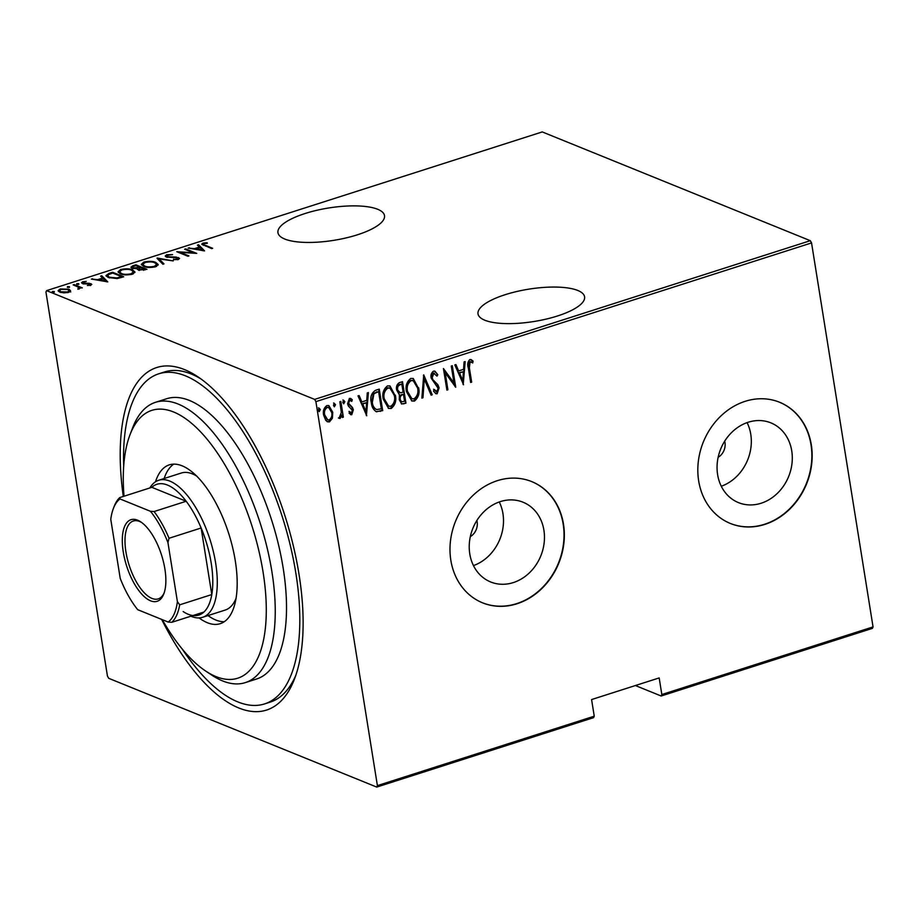 <?xml version="1.0" encoding="UTF-8"?>
<svg xmlns="http://www.w3.org/2000/svg" width="919" height="919" viewBox="0 0 919 919"><rect width="100%" height="100%" fill="white"/><g stroke="black" fill="none" stroke-linecap="round" stroke-linejoin="round"><path stroke-width="1.38" d="M123.295 496.455A179.871 76.828 72.2 0 1 197.884 376.801A179.871 76.828 72.2 0 1 299.008 574.295A179.871 76.828 72.2 0 1 294.574 678.773A179.871 76.828 72.2 0 1 161.652 619.406M200.997 378.961A173.335 74.037 -107.8 0 0 164.455 371.977L158.815 373.78A173.335 74.037 -107.8 0 0 123.697 466.289M505.105 294.712A53.957 16.381 -9.1 0 0 478.018 313.884A53.957 16.381 -9.1 0 0 557.5 315.975A53.957 16.381 -9.1 0 0 584.587 296.814A53.957 16.381 -9.1 0 0 505.105 294.712M305.028 213.53A53.957 16.381 -9.1 0 0 277.952 232.702A53.957 16.381 -9.1 0 0 357.434 234.793A53.957 16.381 -9.1 0 0 384.51 215.632A53.957 16.381 -9.1 0 0 305.028 213.53M470.31 536.662A13.084 11.143 112.1 0 0 477.145 521.866A13.084 11.143 112.1 0 0 476.858 520.522M718.141 457.317A13.084 11.143 112.1 0 0 724.976 442.51A13.084 11.143 112.1 0 0 724.689 441.166M791.741 450.873A43.044 36.657 112.1 0 0 770.857 422.855A43.044 36.657 112.1 0 0 731.915 432.206A43.044 36.657 112.1 0 0 717.613 474.606A43.044 36.657 112.1 0 0 738.497 502.624A43.044 36.657 112.1 0 0 777.44 493.273A43.044 36.657 112.1 0 0 791.741 450.873M721.289 486.243A43.044 36.657 112.1 0 0 750.766 434.25A43.044 36.657 112.1 0 0 747.101 422.614M543.91 530.229A43.044 36.657 112.1 0 0 523.037 502.211A43.044 36.657 112.1 0 0 484.083 511.55A43.044 36.657 112.1 0 0 469.793 553.962A43.044 36.657 112.1 0 0 490.666 581.968A43.044 36.657 112.1 0 0 529.608 572.629A43.044 36.657 112.1 0 0 543.91 530.229M473.457 565.599A43.044 36.657 112.1 0 0 502.946 513.606A43.044 36.657 112.1 0 0 499.27 501.969M563.496 524.186A65.41 55.714 112.1 0 0 531.756 481.613A65.41 55.714 112.1 0 0 472.573 495.812A65.41 55.714 112.1 0 0 450.838 560.257A65.41 55.714 112.1 0 0 482.578 602.83A65.41 55.714 112.1 0 0 541.762 588.631A65.41 55.714 112.1 0 0 563.496 524.186M482.418 602.761A65.41 55.714 112.1 0 0 541.509 588.436A65.41 55.714 112.1 0 0 563.175 524.06A65.41 55.714 112.1 0 0 531.607 481.545M811.316 444.83A65.41 55.714 112.1 0 0 779.588 402.258A65.41 55.714 112.1 0 0 720.404 416.456A65.41 55.714 112.1 0 0 698.67 480.901A65.41 55.714 112.1 0 0 730.398 523.474A65.41 55.714 112.1 0 0 789.582 509.275A65.41 55.714 112.1 0 0 811.316 444.83M730.237 523.416A65.41 55.714 112.1 0 0 789.341 509.08A65.41 55.714 112.1 0 0 811.006 444.704A65.41 55.714 112.1 0 0 779.427 402.2M811.546 242.915L315.895 401.626L377.399 785.619L594.248 716.188L593.582 717.647L376.744 787.078L108.706 678.314L107.454 676.085L45.95 292.093L46.605 290.634L314.643 399.397L810.294 240.686L811.546 242.915L873.05 626.907L872.395 628.366L661.175 696.005L661.829 694.546L873.05 626.907M70.545 290.76L68.534 292.38L63.859 292.897L59.769 292.116L58.115 290.68L60.126 288.968L68.868 289.198L70.522 290.611M78.931 287.647L80.16 288.152L77.862 289.186L78.471 287.199L73.164 284.89L74.175 284.568L82.296 287.865L80.171 287.957M78.425 289.129L78.471 287.199M89.476 284.511L91.119 284.89L90.924 283.661L90.797 285.246L87.351 285.51L89.832 284.833L89.959 283.994L84.111 283.902L81.515 282.742L82.653 281.754L86.248 281.398L83.686 282.144L83.411 283.178L89.269 283.282L91.808 284.385M89.924 285.441L89.959 283.994M83.686 282.144L83.514 283.822M108.959 273.425L112.589 272.265L123.709 276.78L117.23 278.56L108.408 277.538L105.972 275.574L108.959 273.425L109.097 274.287M135.84 264.821L146.96 269.336L138.39 270.083L137.333 268.704L132.175 268.291L130.946 267.245L132.715 265.821L135.84 264.821L135.966 265.614L134.473 266.085C132.325 266.809 131.899 267.44 133.186 267.969L140.102 267.291L135.978 265.614M157.069 258.021L173.243 260.916L159.09 258.94L163.984 263.879L162.881 264.235L157.138 258.423M184.627 249.21L185.638 248.877L196.746 253.391L180.147 252.346L188.912 255.896L187.901 256.229L176.781 251.714L193.358 252.748L184.627 249.21M204.052 243.604C203.202 244.351 203.604 244.913 205.27 245.293L212.668 248.291L211.657 248.612L201.766 244.121L202.996 243.121L207.097 242.731L207.338 243.271L204.052 243.604L203.593 245.419M46.605 290.634L542.256 131.922L810.294 240.686M204.581 250.887L188.165 248.073L194.449 248.647L199.366 247.073L197.424 245.109L198.527 244.753L204.581 250.887M166.661 254.747L172.611 254.609L167.786 255.218L167.396 256.711L176.172 257.079L179.573 258.434L178.32 259.503L173.415 259.698L177.31 258.997L177.551 257.894L166.362 257.021L165.225 256.045L166.661 254.747L166.821 255.758M166.902 257.331L166.707 256.102L167.499 257.354M177.424 259.709L177.551 257.894M155.759 262.443L158.183 264.511L155.656 266.751C150.268 267.797 146.27 267.659 143.686 266.349L141.308 264.362L143.881 262.041C149.211 261.03 153.174 261.168 155.759 262.443L155.908 263.374M132.508 269.887L134.932 271.955L132.405 274.195C127.017 275.24 123.02 275.103 120.423 273.793L118.057 271.806L120.63 269.485C125.96 268.474 129.924 268.612 132.508 269.887L132.658 270.829M107.787 281.88L91.36 279.066L97.644 279.64L102.56 278.066L100.619 276.102L101.722 275.746L107.787 281.88M78.85 284.304L78.747 283.672L78.666 284.373L76.725 284.316L76.817 283.626L78.747 283.672L78.666 284.373M76.725 284.316L76.817 283.626L76.932 284.396M69.499 287.291L69.396 286.671L69.316 287.371L67.374 287.314L67.466 286.613L69.396 286.671L69.316 287.371M67.374 287.314L67.466 286.613L67.581 287.383M54.336 292.15L54.232 291.518L54.152 292.219L52.211 292.173L52.303 291.472L54.232 291.518L54.152 292.219M52.211 292.173L52.303 291.472L52.417 292.242M635.397 685.54L661.175 696.005M594.248 716.188L591.583 699.566L659.176 677.923L661.829 694.546M332.425 418.191L329.496 421.867L327.532 421.81L325.74 420.351L323.637 415.135C322.764 411.069 323.844 407.887 326.877 405.578L328.876 405.635L332.735 412.217L332.425 418.191L331.782 417.938L328.853 421.614L329.496 421.867M340.834 401.408L343.35 417.146L342.339 417.467L341.971 415.147L340.099 418.478L339.008 418.248L341.328 412.482L339.823 401.729L340.834 401.408M341.971 415.147L341.34 414.894L339.467 418.214L340.099 418.478L339.008 418.248M350.242 400.247L349.117 400.029L347.945 403.073L351.931 407.335L352.712 409.633L351.115 414.48L351.747 414.745L349.105 413.24L349.599 411.655L351.472 412.803L352.356 410.288L348.381 406.037L347.577 403.728L349.415 398.364L352.253 399.696L351.782 401.373L349.748 400.293L348.577 403.326L352.563 407.588L353.344 409.885L351.747 414.745L350.805 414.687M350.507 412.574L351.472 412.803M349.932 400.075L349.117 400.029M378.685 389.277L382.063 410.379L376.491 411.804C373.424 409.931 371.701 406.887 371.322 402.671C369.943 397.157 371.368 393.022 375.618 390.265L379.248 389.105L382.695 410.644L376.112 411.666M399.133 394.435L396.652 389.955C395.963 386.75 396.87 384.326 399.374 382.66L402.499 381.661L405.945 403.2L401.683 403.981L399.283 399.719L399.42 394.561M423.728 374.86L432.229 394.779L431.126 395.136L424.268 379.053L422.97 397.743L421.867 398.099L423.728 374.86M451.275 366.038L452.286 365.716L455.732 387.255L445.187 372.781L447.898 389.759L446.887 390.081L443.44 368.542L453.986 382.982L451.275 366.038M469.368 367.83L471.665 382.155L470.654 382.476L468.322 367.933C467.162 364.602 467.668 361.787 469.839 359.513L473.067 361.087L472.722 362.948L470.114 361.741L469.368 367.83L468.724 367.566L471.022 381.89L471.665 382.155M463.567 384.739L454.813 364.9L455.916 364.556L458.638 370.931L463.567 369.358L464.072 361.937L465.175 361.592L463.222 384.601M433.515 371.15L434.917 371.196L437.789 374.722L436.973 376.135L433.848 373.355L432.16 377.732L432.918 379.719L437.926 384.808L439.098 387.875L437.111 393.791L435.905 393.734L433.504 391.115L434.239 389.495L436.881 391.551L438.099 388.289L431.149 378.031C430.54 375.113 431.333 372.815 433.515 371.15M434.388 373.309L433.217 373.103L431.528 377.479L432.16 377.732M435.755 391.345L436.881 391.551M418.616 387.715C419.857 393.252 418.478 397.697 414.458 401.052L411.838 400.971L406.497 391.701C405.256 386.164 406.669 381.741 410.736 378.444L413.274 378.525L417.984 387.462C419.225 392.999 417.835 397.445 413.814 400.799L414.458 401.052M395.365 395.159C396.606 400.695 395.227 405.141 391.195 408.495L388.588 408.415L383.246 399.156C382.005 393.608 383.418 389.185 387.473 385.888L390.024 385.969L394.722 394.906C395.974 400.443 394.584 404.888 390.564 408.243L391.195 408.495M366.773 415.733L358.019 395.894L359.122 395.549L361.845 401.936L366.761 400.351L367.278 392.93L368.381 392.585L366.428 415.595M342.936 399.983L344.234 401.454L343.511 403.567L342.844 402.35L343.568 400.236L344.866 401.706L343.706 403.809M333.574 402.97L334.884 404.44L334.16 406.566L333.494 405.348L334.217 403.234L335.515 404.705L334.355 406.807M318.411 407.829L319.709 409.3L318.985 411.413L318.33 410.207L319.054 408.082L320.352 409.552L319.192 411.655M376.744 787.078L377.399 785.619M315.895 401.626L314.643 399.397M182.215 649.021A173.335 74.037 -107.8 0 0 264.534 703.931L270.163 702.127A173.335 74.037 -107.8 0 0 295.849 675.212M470.873 359.478L473.067 361.087M472.435 360.834L472.113 362.5M470.114 361.741L470.942 361.81M469.483 361.489L468.724 367.566M455.456 364.705L458.638 370.931M464.509 361.799L462.969 384.004M463.394 371.736L458.88 372.723L462.785 380.638L463.394 371.736L459.511 372.976L462.785 380.638M458.88 372.723L459.511 372.976M451.723 365.9L455.043 386.646M447.898 389.759L444.543 372.528L445.187 372.781M443.486 368.852L453.986 382.982M434.607 371.104L437.789 374.722M437.157 374.47L436.594 375.434M434.067 373.137L433.217 373.103M431.528 377.479L432.918 379.719M432.275 379.467L437.926 384.808M437.295 384.544L439.098 387.875M438.466 387.623L436.479 393.539L437.111 393.791M436.479 393.539L435.595 393.585M433.607 389.231L436.249 391.287M423.441 375.423L432.229 394.779M431.597 394.515L430.954 394.722M422.97 397.743L422.338 397.49L423.636 378.789L424.268 379.053M413.814 400.799L411.517 400.833M412.953 378.41L417.984 387.462M412.93 380.592L410.494 380.374C407.071 382.993 405.865 386.577 406.876 391.126L411.597 398.605M407.508 391.391L411.907 398.754L414.044 398.857C417.41 396.181 418.593 392.574 417.605 388.048L413.251 380.707L411.126 380.638C407.703 383.257 406.508 386.842 407.508 391.391L406.876 391.126M410.494 380.374L411.126 380.638M401.936 381.833L405.945 403.2M405.313 402.936L403.74 403.901M403.096 403.648L401.373 403.832M397.031 389.369L400.282 392.838L403.119 392.195L401.844 384.188L399.708 384.406C397.525 385.21 396.629 386.865 397.031 389.369L399.639 392.585M400.282 392.838L399.305 392.528M399.65 399.099L401.672 401.775L404.578 401.304L403.475 394.4L402.154 394.366C400.075 395.136 399.237 396.709 399.65 399.099L401.396 401.626M402.154 394.366L402.786 394.63C400.707 395.4 399.88 396.974 400.282 399.351M403.475 394.4L402.786 394.63M399.708 384.406L400.339 384.67C398.157 385.475 397.272 387.129 397.663 389.633M401.844 384.188L400.339 384.67M390.564 408.243L388.266 408.277M389.702 385.854L394.722 394.906M389.679 388.036L387.244 387.818C383.82 390.437 382.614 394.021 383.625 398.57L388.346 406.049M384.257 398.835L388.657 406.198L390.793 406.301C394.159 403.625 395.342 400.018 394.354 395.492L390.001 388.151L387.875 388.082C384.452 390.701 383.246 394.285 384.257 398.835L383.625 398.57M387.244 387.818L387.875 388.082M382.063 410.379L382.695 410.644M379.696 411.138L380.328 411.402M371.701 402.097L372.333 402.35C372.643 405.853 374.125 408.254 376.767 409.575L381.328 408.76L378.594 391.632L373.298 393.447L371.701 402.097C372.011 405.589 373.482 408.002 376.135 409.323M376.767 409.575L375.871 409.254M373.298 393.447L373.941 393.7L372.333 402.35M378.594 391.632L373.941 393.7M358.651 395.698L361.845 401.936M367.715 392.792L366.176 414.997M366.601 402.729L362.075 403.717L365.98 411.632L366.601 402.729L362.718 403.969L365.98 411.632M362.075 403.717L362.718 403.969M351.115 414.48L350.472 414.515M348.967 411.402L350.84 412.539M350.472 398.329L352.253 399.696M351.609 399.443L351.242 400.787M347.945 403.073L348.577 403.326M348.485 404.475L349.117 404.728M350.07 405.67L350.702 405.934M351.931 407.335L352.563 407.588M352.712 409.633L353.344 409.885M344.234 401.454L344.866 401.706M340.26 401.58L343.35 417.146M339.467 418.214L338.376 417.996M334.884 404.44L335.515 404.705M328.853 421.614L327.221 421.66M328.554 405.52L332.735 412.217M332.092 411.965L331.782 417.938M328.451 407.462L326.555 407.255C324.2 409.001 323.35 411.425 324.005 414.538L327.382 419.73M324.648 414.802L327.704 419.88L329.186 419.937C331.529 418.134 332.379 415.664 331.725 412.539L328.772 407.577L327.198 407.508C324.832 409.254 323.982 411.689 324.648 414.802L324.005 414.538M326.555 407.255L327.198 407.508M319.709 409.3L320.352 409.552M202.329 244.73L203.191 244.351L202.996 243.121M189.348 248.291L189.257 247.716M199.492 247.854L199.366 247.073M198.389 246.085L198.527 244.753M198.722 245.982L203.49 250.818M196.103 248.946L202.318 250.048L199.986 247.693L196.195 249.508M202.41 250.623L202.318 250.048M185.753 249.669L185.638 248.877M180.273 253.127L180.147 252.346M178.125 258.584L178.711 258.779L178.516 257.55M173.783 259.732L173.68 259.124M165.638 256.631L166.695 256.033M158.102 259.411L159.194 259.606M163.203 264.132L159.286 260.169L159.09 258.94M156.437 263.891L158.102 265.12M141.572 264.959L143.008 263.684M144.019 262.914L143.881 262.041M144.811 266.751L144.697 266.028C146.822 267.073 150.073 267.165 154.472 266.303L156.644 264.362L154.748 262.777C152.634 261.743 149.406 261.639 145.064 262.489L142.79 264.431L143.203 266.142M156.609 266.384L156.644 264.362M154.587 267.05L154.472 266.303M142.79 264.431L144.697 266.028M131.371 267.854L132.474 267.211M132.864 266.74L132.715 265.821M137.368 269.359L139.631 268.739M143.421 269.635L144.811 269.198L140.561 267.969C138.516 268.658 138.114 269.256 139.378 269.749L143.421 269.635L143.536 270.37M144.938 269.979L144.811 269.198M139.493 270.404L138.666 269.118L138.861 270.347M140.228 268.072L140.102 267.291M137.264 268.704L137.172 268.13M133.289 268.624L132.474 267.326L132.669 268.555M133.186 271.335L134.852 272.564M118.31 272.403L119.757 271.128M120.768 270.358L120.63 269.485M121.561 274.195L121.446 273.471C123.571 274.517 126.822 274.609 131.21 273.759L133.393 271.806L131.497 270.22C129.384 269.187 126.156 269.095 121.813 269.933L119.539 271.875L119.952 273.586M133.358 273.828L133.393 271.806M131.337 274.494L131.21 273.759M119.539 271.875L121.446 273.471M121.687 277.423L121.561 276.642L112.715 273.058L112.589 272.265M106.271 276.205L107.695 275.206M112.715 273.058L108.27 274.689L107.902 277.32M116.885 278.606L116.782 277.94L121.561 276.642M109.533 277.94L109.418 277.216L116.782 277.94M107.569 275.757L109.418 277.216M92.555 279.284L92.463 278.71M102.687 278.848L102.56 278.066M101.595 277.078L101.722 275.746M101.917 276.975L106.696 281.811M99.298 279.939L105.513 281.053L103.192 278.698L99.39 280.502M82.067 283.339L82.859 282.983L82.653 281.754M74.301 285.349L74.175 284.568M58.448 291.3L59.528 290.496M60.252 289.738L60.126 288.968M69.051 290.427L68.868 289.198M69.063 290.438L70.74 291.989M60.884 292.483L60.769 291.794L67.546 291.966L69.086 290.576L67.845 289.519L61.125 289.37L59.528 290.714L59.781 292.116M69.27 292.104L69.086 290.576M67.65 292.621L67.546 291.966M59.528 290.714L60.769 291.794M162.295 619.67A140.63 60.068 -107.8 0 0 205.557 670.962A140.63 60.068 -107.8 0 0 263.052 571.974A140.63 60.068 -107.8 0 0 199.584 430.804A140.63 60.068 -107.8 0 0 129.958 434.871A140.63 60.068 -107.8 0 0 124.019 496.226M129.958 434.871L132.577 427.978A147.166 62.86 72.2 0 1 155.529 402.304A147.166 62.86 72.2 0 1 271.863 571.457A147.166 62.86 72.2 0 1 245.281 682.622A147.166 62.86 72.2 0 1 211.68 675.051L205.557 670.962M149.843 487.955A71.946 30.729 72.2 0 1 158.757 480.246A71.946 30.729 72.2 0 1 215.632 562.945A71.946 30.729 72.2 0 1 202.639 617.292L225.166 610.078A71.946 30.729 -107.8 0 0 235.999 598.51M208.016 615.569A83.399 35.623 -107.8 0 0 224.236 621.715M155.495 481.809A83.399 35.623 72.2 0 1 169.349 464.842A83.399 35.623 72.2 0 1 235.264 560.693A83.399 35.623 72.2 0 1 220.204 623.691A83.399 35.623 72.2 0 1 199.078 617.913M264.534 703.931A173.335 74.037 -107.8 0 0 295.826 572.996A173.335 74.037 -107.8 0 0 158.815 373.78M245.281 682.622L256.55 679.015A147.166 62.86 -107.8 0 0 283.132 567.85A147.166 62.86 -107.8 0 0 166.798 398.697L155.529 402.304M173.771 464.106A83.399 35.623 -107.8 0 0 164.133 478.523M196.827 476.168A71.946 30.729 -107.8 0 0 181.284 473.032L158.757 480.246M164.88 568.93A42.837 18.3 72.2 0 1 163.835 593.823A42.837 18.3 72.2 0 1 142.617 595.064A42.837 18.3 72.2 0 1 123.284 552.055A42.837 18.3 72.2 0 1 140.802 521.9A42.837 18.3 72.2 0 1 164.88 568.93M141.733 522.555A40.884 17.461 -107.8 0 0 133.312 521.016A40.884 17.461 -107.8 0 0 125.926 551.894A40.884 17.461 -107.8 0 0 158.24 598.889A40.884 17.461 -107.8 0 0 164.214 592.744M183.145 611.549A68.672 29.339 -107.8 0 0 203.926 612.031A68.672 29.339 -107.8 0 0 211.795 594.559A68.672 29.339 -107.8 0 0 211.221 563.209A68.672 29.339 -107.8 0 0 201.135 527.988A68.672 29.339 -107.8 0 0 186.178 501.257A68.672 29.339 -107.8 0 0 151.83 487.323L119.723 497.604L119.964 498.925A66.719 28.5 -107.8 0 0 113.336 508.598A66.719 28.5 -107.8 0 0 110.774 519.361L120.228 578.43A66.719 28.5 -107.8 0 0 137.712 609.688L168.2 622.06A66.719 28.5 -107.8 0 0 177.401 601.635L167.936 542.555A66.719 28.5 -107.8 0 0 150.452 511.297L119.964 498.925M177.401 601.635L179.687 604.828L211.795 594.559L201.135 527.988L169.027 538.27L167.936 542.555M202.639 617.292A71.946 30.729 72.2 0 1 190.899 616.201M150.452 511.297L154.082 511.538L186.178 501.257L151.83 487.323M203.926 612.031L171.819 622.301L168.2 622.06M113.336 508.598L114.117 506.53A68.672 29.339 72.2 0 1 119.723 497.604M179.687 604.828A68.672 29.339 72.2 0 1 171.819 622.301M154.082 511.538A68.672 29.339 72.2 0 1 169.027 538.27M434.917 382.224L435.56 382.488M376.595 391.816L377.227 392.068M205.397 246.074L205.27 245.293M139.562 268.325L139.435 267.498M120.849 277.687L120.722 276.906M411.907 398.754L411.275 398.49M413.251 380.707L412.62 380.455M401.672 401.775L401.04 401.523M388.657 406.198L388.025 405.945M390.001 388.151L389.369 387.898M327.704 419.88L327.072 419.627M328.772 407.577L328.14 407.312M178.091 258.354L178.286 259.583M90.361 284.35L90.556 285.579M82.951 282.776L83.147 284.005M79 287.831L79.195 289.06"/></g></svg>
